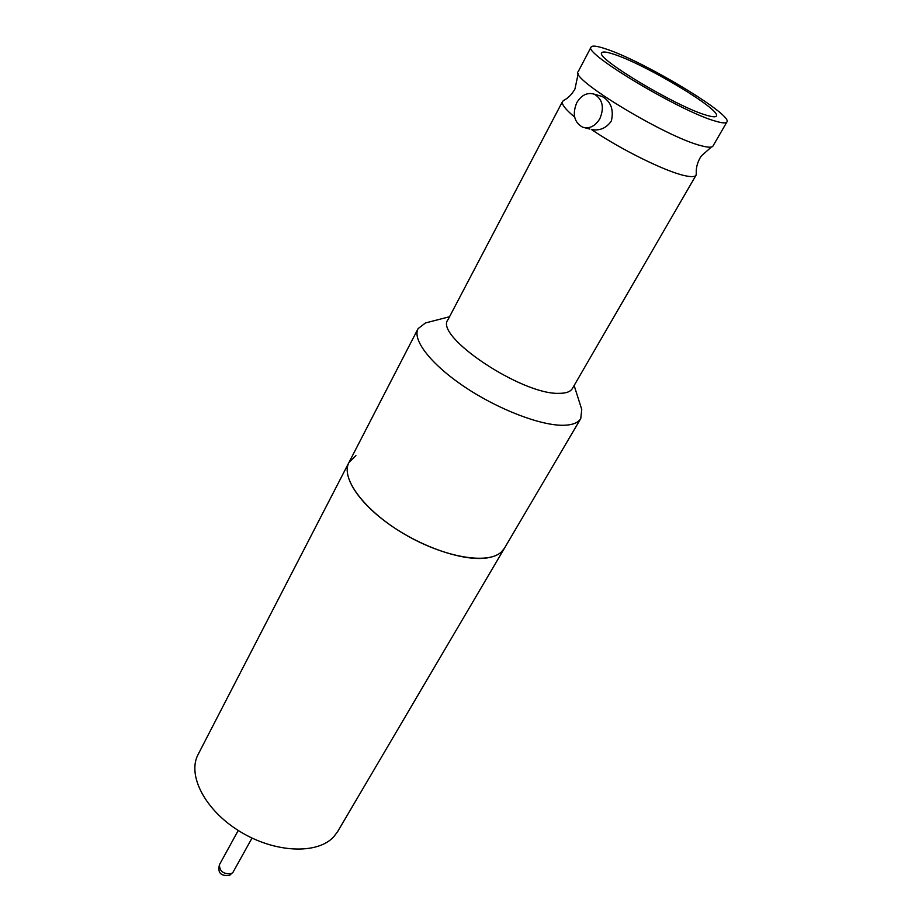 <?xml version="1.0" encoding="UTF-8"?>
<svg xmlns="http://www.w3.org/2000/svg" width="922" height="922" viewBox="0 0 922 922"><rect width="100%" height="100%" fill="white"/><g stroke="black" fill="none" stroke-linecap="round" stroke-linejoin="round"><path stroke-width="1.38" d="M594.367 94.217C587.337 92.131 581.459 94.966 576.746 102.734C572.159 114.155 574.129 122.303 582.635 127.201C589.458 129.068 595.197 126.233 599.853 118.696C604.486 107.448 602.665 99.288 594.367 94.217L602.147 96.476C610.79 101.408 613.891 109.453 611.447 120.621L610.906 121.669C605.869 128.365 599.392 130.982 591.498 129.518C620.587 149.387 665.2 171.4 684.424 175.572C691.074 177.093 694.958 176.966 696.064 175.18L696.283 173.29M563.953 100.314L562.57 101.408C561.291 104.048 565.301 109.269 574.625 117.071M562.57 101.408L447.954 319.75C433.962 336.034 521.852 394.927 558.974 393.337C565.958 393.371 570.418 391.781 572.366 388.565L696.064 175.18M428.857 322.078L425.445 322.965L418.104 328.612C411.961 339.653 430.851 364.294 464.619 386.883C498.306 409.506 540.926 425.803 563.584 425.273C572.447 425.065 578.163 422.829 580.756 418.588L581.747 409.426L580.549 405.645M355.904 455.606L348.977 462.441C341.566 476.006 358.059 502.421 389.81 524.745C421.458 547.115 462.867 561.187 486.032 558.064C495.079 556.842 501.188 553.626 504.334 548.417L580.756 418.588M591.117 47.022L578.209 71.628C568.701 78.255 666.94 137.666 701.573 145.814C708.154 147.566 711.945 147.647 712.948 146.079L726.882 122.027C733.555 115.066 642.657 60.587 605.42 48.785C597.007 45.962 592.235 45.385 591.117 47.022C582.105 52.6 681.404 112.023 715.737 121.22C722.272 123.156 725.994 123.421 726.882 122.027M706.725 115.308C712.372 116.99 715.576 117.244 716.336 116.045C722.122 110.271 644.904 63.998 613.649 54.191C606.676 51.874 602.723 51.402 601.801 52.773C594.344 57.556 677.532 107.344 706.725 115.308M418.104 328.612L348.977 462.441C340.23 477.907 364.098 510.396 403.709 533.723C443.194 557.199 487.496 564.898 501.188 552.163L504.334 548.417L337.659 831.575L333.799 836.703C317.641 854.659 274.998 853.081 240.054 831.586C204.972 810.311 186.889 774.976 198.207 754.288L348.885 462.602M233.059 872.189L229.693 875.278C220.831 876.396 217.419 872.857 219.471 864.663C219.471 871.244 223.424 874.263 231.33 873.733L233.059 872.189L252.017 838.063M219.471 864.663L238.233 830.457M578.221 73.541L574.959 88.961C572.009 94.309 568.102 98.216 563.227 100.694M711.392 147.024L701.331 155.968L700.005 158.065C697.055 163.401 695.833 168.807 696.352 174.258M449.533 316.73L425.445 322.965M584.779 127.743L589.861 129.057M574.129 385.534L581.747 409.426"/></g></svg>
